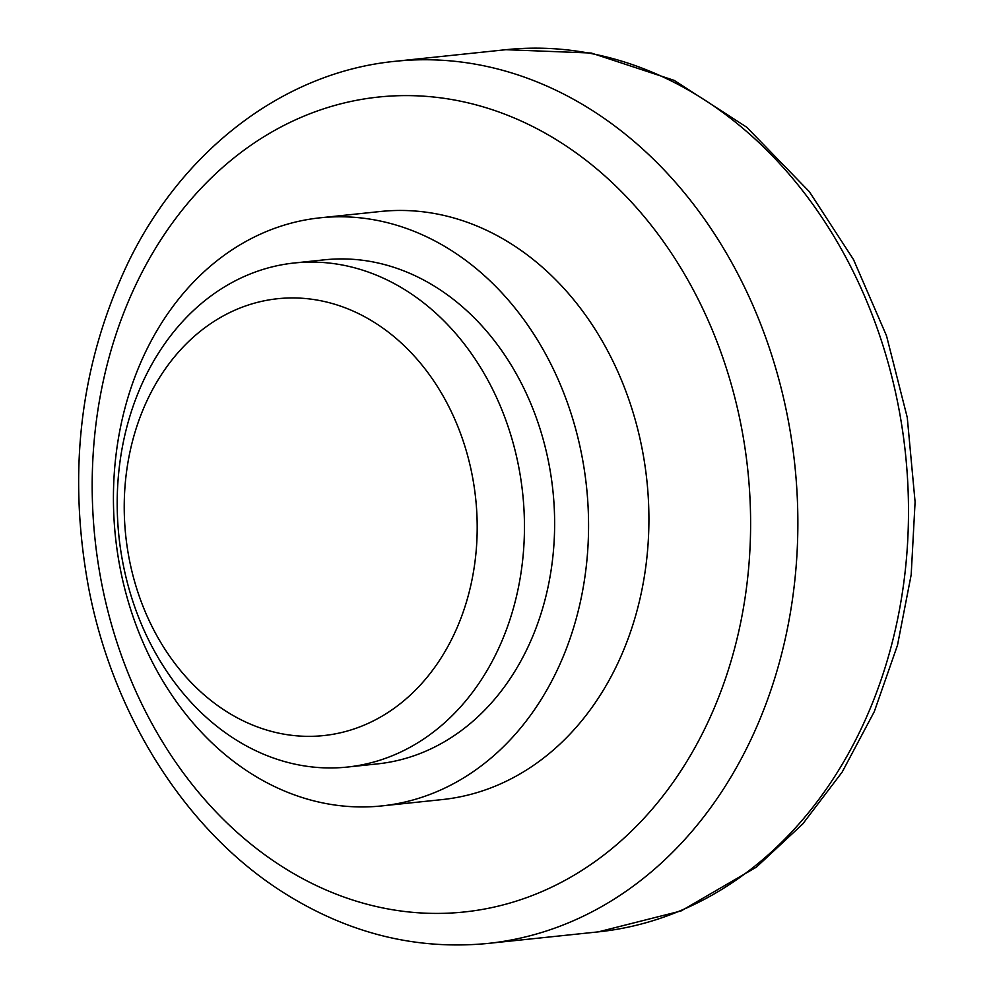 <?xml version="1.0" encoding="UTF-8"?>
<svg xmlns="http://www.w3.org/2000/svg" width="994" height="994" viewBox="0 0 994 994"><rect width="100%" height="100%" fill="white"/><g stroke="black" fill="none" stroke-linecap="round" stroke-linejoin="round"><path stroke-width="1.49" d="M225.849 711.12A219.637 175.95 84 0 1 199.732 331.735A219.637 175.95 84 0 1 476.548 508.53A219.637 175.95 84 0 1 225.849 711.12M234.447 738.865A253.433 203.012 -96 0 0 347.229 767.07A253.433 203.012 -96 0 0 522.732 493.869A253.433 203.012 -96 0 0 294.41 262.975A253.433 203.012 -96 0 0 119.603 464.695A253.433 203.012 -96 0 0 234.447 738.865M294.41 262.975L324.578 259.807A253.433 203.012 84 0 1 552.913 490.701A253.433 203.012 84 0 1 377.409 763.901L347.229 767.07M250.227 773.009A295.665 236.858 84 0 1 116.236 453.152A295.665 236.858 84 0 1 320.18 217.81A295.665 236.858 84 0 1 586.559 487.172A295.665 236.858 84 0 1 381.808 805.91A295.665 236.858 84 0 1 250.227 773.009M320.18 217.81L380.528 211.486A295.665 236.858 84 0 1 646.908 480.847A295.665 236.858 84 0 1 442.156 799.586L381.808 805.91M505.921 49.7A443.498 355.28 84 0 1 905.484 453.761A443.498 355.28 84 0 1 598.363 931.863L681.064 910.951L756.384 867.141L802.73 823.976L842.191 772.04L874.298 711.617L897.483 645.243L911.187 574.718L915.089 501.933L907.261 417.492L886.486 335.699L853.486 259.521L809.377 191.73L746.718 127.207L674.143 80.365L591.281 53.042L505.921 49.7L395.289 61.293C283.936 72.127 182.461 149.957 127.878 263.137C80.179 363.792 67.145 472.262 88.764 588.523C113.391 716.388 186.288 831.245 283.688 892.724C348.099 933.403 416.113 950.314 487.731 943.455A443.498 355.28 -96 0 0 794.852 465.354A443.498 355.28 -96 0 0 395.289 61.293M281.762 866.358A409.702 328.206 84 0 1 233.031 158.655A409.702 328.206 84 0 1 749.401 488.439A409.702 328.206 84 0 1 281.762 866.358M487.731 943.455L598.363 931.863"/></g></svg>
